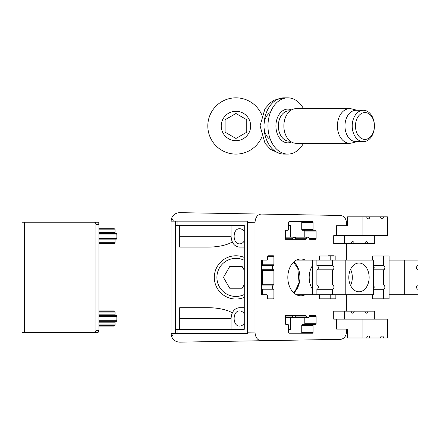 <?xml version="1.0" encoding="UTF-8"?>
<svg xmlns="http://www.w3.org/2000/svg" width="440" height="440" viewBox="0 0 440 440"><rect width="100%" height="100%" fill="white"/><g stroke="black" fill="none" stroke-linecap="round" stroke-linejoin="round"><path stroke-width="0.66" d="M246.758 132.22L235.945 138.463L225.126 132.22L225.126 119.73L235.945 113.482L246.758 119.73L246.758 132.22M261.866 136.873A28.122 28.122 0 0 1 208.065 129.696A28.122 28.122 0 0 1 261.866 115.071M303.518 108.663A28.122 19.888 90 0 0 287.848 97.851A28.122 19.888 90 0 0 267.96 125.972A28.122 19.888 90 0 0 287.848 154.094A28.122 19.888 90 0 0 303.518 143.281M287.848 154.094L283.866 154.094A28.122 19.888 90 0 1 263.984 125.972A28.122 19.888 90 0 1 283.866 97.851L274.406 100.106L270.452 102.63L264.985 108.675L260.057 125.824L265.034 143.341L270.584 149.419L280.582 153.835L283.866 154.094M290.18 141.114L289.069 141.114A15.142 10.709 90 0 1 278.361 125.972A15.142 10.709 90 0 1 289.069 110.831L290.18 110.831M357.055 110.27L351.802 108.939A17.309 12.238 90 0 0 349.646 108.663L296.104 108.663A17.309 12.238 90 0 0 283.866 125.972A17.309 12.238 90 0 0 296.104 143.281L349.646 143.281A17.309 12.238 90 0 0 351.802 143.006L357.055 141.674M349.646 108.663A17.309 12.238 90 0 0 337.409 125.972A17.309 12.238 90 0 0 349.646 143.281M363.319 110.27L356.07 110.27A15.703 11.105 90 0 0 344.966 125.972A15.703 11.105 90 0 0 356.07 141.674L363.319 141.674A15.703 11.105 90 0 0 374.424 125.972A15.703 11.105 90 0 0 363.319 110.27A15.703 11.105 90 0 0 352.215 125.972A15.703 11.105 90 0 0 363.319 141.674M364.942 112.563A13.409 9.482 90 0 0 355.459 125.972A13.409 9.482 90 0 0 364.942 139.387A13.409 9.482 90 0 0 374.424 125.972A13.409 9.482 90 0 0 364.942 112.563M312.45 265.639A17.309 12.238 90 0 0 312.45 289.173M296.434 260.101L312.45 260.101L312.45 294.712L296.434 294.712M244.272 284.609L242.187 288.222L229.697 288.222L223.454 277.404L229.697 266.591L242.187 266.591L244.272 270.199M244.272 297.368A21.631 21.631 0 0 1 214.731 273.158A21.631 21.631 0 0 1 244.272 257.439M345.796 294.712L345.796 260.101L373.357 260.101L373.357 294.712L332.492 294.712L332.492 289.3A2.162 1.529 90 0 0 333.927 287.139A2.162 1.529 90 0 0 332.492 284.983L316.888 284.983L316.888 269.83L332.492 269.83A2.162 1.529 90 0 0 333.927 267.669A2.162 1.529 90 0 0 332.492 265.513L316.888 265.513L316.888 260.101L332.492 260.101L332.492 265.513M358.974 291.786A14.377 10.169 -90 0 1 348.81 277.404A14.377 10.169 -90 0 1 358.974 263.027A14.377 10.169 -90 0 1 369.144 277.404A14.377 10.169 -90 0 1 358.974 291.786M350.565 269.329A14.377 10.169 -90 0 1 350.565 285.478M372.719 294.712L372.719 298.82L383.427 298.82L383.427 289.3L373.357 289.3M373.357 269.83L383.427 269.83L383.427 284.983L373.357 284.983M389.087 260.101L404.69 260.101L404.69 294.712L389.087 294.712L389.087 255.987L383.427 255.987L383.427 265.513L373.357 265.513M383.427 255.987L372.719 255.987L372.719 260.101M404.69 294.712L418 294.712L418 289.3A2.162 1.529 90 0 1 416.565 287.139A2.162 1.529 90 0 1 418 284.983L418 269.83A2.162 1.529 90 0 1 416.565 267.669A2.162 1.529 90 0 1 418 265.513L418 260.101L404.69 260.101M373.357 289.041A2.162 1.529 90 0 0 374.16 287.139A2.162 1.529 90 0 0 373.357 285.236M373.357 269.572A2.162 1.529 90 0 0 374.16 267.669A2.162 1.529 90 0 0 373.357 265.766M383.427 289.3A2.162 1.529 90 0 0 384.868 287.139A2.162 1.529 90 0 0 383.427 284.983M383.427 298.82L389.087 298.82L389.087 294.712M383.427 269.83A2.162 1.529 90 0 0 384.868 267.669A2.162 1.529 90 0 0 383.427 265.513M374.709 235.653L374.709 243.656L333.713 243.656L333.713 235.653L362.929 235.653L362.929 216.832L366.757 216.832A2.162 1.529 90 0 0 368.286 218.867A2.162 1.529 90 0 0 369.815 216.832L366.757 216.832M362.929 235.653L387.404 235.653L387.404 216.832L380.523 216.832A2.162 1.529 90 0 0 382.052 218.867A2.162 1.529 90 0 0 383.581 216.832M380.523 216.832L369.815 216.832M336.622 235.653L336.622 225.704L347.331 225.704L347.331 216.832L362.929 216.832M367.978 243.656A2.162 1.529 90 0 0 366.449 241.626A2.162 1.529 90 0 0 364.925 243.656M344.421 235.653L344.421 243.656M354.211 243.656A2.162 1.529 90 0 0 352.682 241.626A2.162 1.529 90 0 0 351.153 243.656M344.421 311.152L333.713 311.152L333.713 319.159L344.421 319.159L344.421 311.152L351.153 311.152A2.162 1.529 90 0 0 352.682 313.187A2.162 1.529 90 0 0 354.211 311.152L351.153 311.152M374.709 319.159L374.709 311.152L354.211 311.152M362.929 319.159L362.929 337.975L366.757 337.975A2.162 1.529 90 0 1 368.286 335.945A2.162 1.529 90 0 1 369.815 337.975L380.523 337.975A2.162 1.529 90 0 1 382.052 335.945A2.162 1.529 90 0 1 383.581 337.975L387.404 337.975L387.404 319.159L344.421 319.159M369.815 337.975L366.757 337.975M362.929 337.975L347.331 337.975L347.331 329.109L336.622 329.109L336.622 319.159M383.581 337.975L380.523 337.975M364.925 311.152A2.162 1.529 90 0 0 366.449 313.187A2.162 1.529 90 0 0 367.978 311.152M335.858 260.101L335.858 255.987L319.49 255.987L319.49 260.101M330.198 294.712L330.198 298.82L335.858 298.82L335.858 294.712M332.492 269.83L332.492 284.983M332.492 260.101L345.796 260.101M332.492 294.712L316.888 294.712L316.888 289.3L332.492 289.3M330.198 298.82L319.49 298.82L319.49 294.712M316.888 265.513A2.162 1.529 -90 0 1 318.324 267.669A2.162 1.529 -90 0 1 316.888 269.83M316.888 284.983A2.162 1.529 -90 0 1 318.324 287.139A2.162 1.529 -90 0 1 316.888 289.3M330.198 260.101L330.198 255.987M312.45 260.101L316.888 260.101M316.888 294.712L312.45 294.712M24.536 222.239L22 222.239L22 332.569L24.536 332.569L24.536 222.239L94.369 222.239A2.162 1.529 90 0 1 95.898 224.406L95.898 330.407A2.162 1.529 90 0 1 94.369 332.569L24.536 332.569M94.369 332.569L97.427 332.569A2.162 1.529 -90 0 0 98.956 330.407L98.956 224.406A2.162 1.529 -90 0 0 97.427 222.239L94.369 222.239M98.956 233.492L116.441 233.492A0.864 0.33 90 0 1 116.754 234.102A7.574 2.898 -90 0 1 116.754 238.502A0.864 0.33 90 0 1 116.441 239.113L98.956 239.113M98.956 239.982L115.06 239.982A0.864 0.33 90 0 1 115.39 239.113M115.06 239.982L115.06 242.721A0.864 0.33 90 0 1 114.824 243.546A7.574 2.898 -90 0 1 113.982 243.876L98.956 243.876M98.956 229.059L114.824 229.059A7.574 2.898 -90 0 0 113.982 228.729L98.956 228.729M114.824 229.059A0.864 0.33 90 0 1 115.06 229.884L115.06 232.623A0.864 0.33 90 0 0 115.39 233.492M98.956 315.695L116.441 315.695A0.864 0.33 90 0 1 116.754 316.311A7.574 2.898 -90 0 1 116.754 320.705A0.864 0.33 90 0 1 116.441 321.321L98.956 321.321M98.956 322.185L115.06 322.185A0.864 0.33 90 0 1 115.39 321.321M115.06 322.185L115.06 324.923A0.864 0.33 90 0 1 114.824 325.754A7.574 2.898 -90 0 1 113.982 326.079L98.956 326.079M98.956 311.262L114.824 311.262A7.574 2.898 -90 0 0 113.982 310.937L98.956 310.937M114.824 311.262A0.864 0.33 90 0 1 115.06 312.092L115.06 314.831A0.864 0.33 90 0 0 115.39 315.695M244.272 307.692L239.327 307.692C234.328 308.347 231.578 311.949 231.077 318.511L231.077 329.324L244.272 329.324L244.272 225.484L231.077 225.484L231.077 236.302L179.696 236.302L179.696 247.121L179.696 225.484M244.272 313.896C243.095 311.982 241.566 310.998 239.69 310.937C232.276 310.569 232.276 326.447 239.69 326.079C241.566 326.018 243.095 325.034 244.272 323.12M244.272 247.121L239.327 247.121C234.328 246.466 231.578 242.858 231.077 236.302M244.272 240.911C243.095 242.825 241.566 243.815 239.69 243.876C232.276 244.239 232.276 228.365 239.69 228.729C241.566 228.789 243.095 229.779 244.272 231.693M244.272 225.484L175.368 225.484L175.368 333.652M285.285 239.333L305.657 239.333A0.864 0.611 90 0 0 306.245 238.711A2.162 1.529 90 0 1 307.709 237.166A2.162 1.529 90 0 1 309.177 238.711A0.864 0.611 90 0 0 309.76 239.333L315.513 239.333A0.864 0.611 90 0 0 316.124 238.464L316.124 231.11A0.864 0.611 90 0 0 315.513 230.247L313.676 230.247A0.864 0.611 90 0 1 313.066 229.378L313.066 222.459A0.864 0.611 90 0 0 312.45 221.59L289.201 221.59A0.864 0.611 90 0 0 288.585 222.459L288.585 229.378A0.864 0.611 90 0 1 287.975 230.247L286.138 230.247A0.864 0.611 90 0 0 285.527 231.11L285.527 238.464A0.864 0.611 90 0 0 286.138 239.333M291.891 239.333A0.864 0.611 90 0 0 292.474 238.711A2.162 1.529 90 0 1 293.942 237.166A2.162 1.529 90 0 1 295.405 238.711A0.864 0.611 90 0 0 295.993 239.333M307.709 237.166L296.389 237.166A2.162 1.529 90 0 0 295.163 238.035M304.805 237.166L304.805 231.11A0.864 0.611 90 0 0 304.189 230.247M301.131 221.59A0.864 0.611 90 0 1 301.741 222.459L301.741 229.378A0.864 0.611 90 0 0 302.357 230.247L313.676 230.247M231.077 318.511L179.696 318.511L179.696 307.692L179.696 329.324M232.304 312.84A28.875 10.819 0 0 0 207.708 307.692L179.696 307.692M179.696 247.121L207.708 247.121A28.875 10.819 0 0 0 232.304 241.967M244.272 329.324L177.903 329.324L177.903 333.652L247.418 333.652L171.045 333.652A8.652 8.652 0 0 1 171.045 333.498L171.045 221.309A8.652 8.652 0 0 1 171.045 221.161L171.71 217.982C173.344 214.555 176.055 212.779 179.845 212.657L340.675 215.468C344.344 216.04 346.357 218.922 346.715 224.12L346.715 225.704M177.903 225.484L177.903 221.161L247.418 221.161L171.045 221.161M173.47 333.652L171.71 336.831C173.344 340.257 176.055 342.029 179.845 342.15L261.173 340.731C257.428 340.257 255.36 337.375 254.98 332.079L254.98 222.734C255.36 217.437 257.428 214.549 261.173 214.077M247.418 333.652L247.418 221.161M261.173 340.731L340.675 339.345C344.344 338.773 346.357 335.885 346.715 330.688L346.715 329.109M346.715 311.152L346.715 294.712M346.715 260.101L346.715 243.656M285.555 316.096L292.474 316.096A0.864 0.611 90 0 0 291.891 315.48L286.138 315.48A0.864 0.611 90 0 0 285.527 316.344L285.527 323.702A0.864 0.611 90 0 0 286.138 324.566L287.975 324.566A0.864 0.611 90 0 1 288.585 325.43L288.585 332.354A0.864 0.611 90 0 0 289.201 333.218L312.45 333.218A0.864 0.611 90 0 0 313.066 332.354L313.066 325.43A0.864 0.611 90 0 1 313.676 324.566L315.513 324.566A0.864 0.611 90 0 0 316.124 323.702L316.124 316.344A0.864 0.611 90 0 0 315.513 315.48L309.76 315.48A0.864 0.611 90 0 0 309.177 316.096A2.162 1.529 90 0 1 307.709 317.642A2.162 1.529 90 0 1 306.245 316.096A0.864 0.611 90 0 0 305.657 315.48L295.993 315.48A0.864 0.611 90 0 0 295.405 316.096L306.245 316.096M292.474 316.096A2.162 1.529 90 0 0 293.942 317.642A2.162 1.529 90 0 0 295.405 316.096M268.092 299.041L273.29 299.041A0.864 0.611 90 0 0 273.9 298.172L273.9 290.043A0.864 0.611 90 0 0 273.466 289.212A2.162 1.529 90 0 1 272.371 287.139A2.162 1.529 90 0 1 273.466 285.065A0.864 0.611 90 0 0 273.9 284.24L273.9 270.572A0.864 0.611 90 0 0 273.466 269.742A2.162 1.529 90 0 1 272.371 267.669A2.162 1.529 90 0 1 273.466 265.595A0.864 0.611 90 0 0 273.9 264.77L273.9 256.636A0.864 0.611 90 0 0 273.29 255.772L268.092 255.772A0.864 0.611 90 0 0 267.476 256.636L267.476 259.232A0.864 0.611 90 0 1 266.865 260.101L261.971 260.101A0.864 0.611 90 0 0 261.36 260.964L261.36 293.849A0.864 0.611 90 0 0 261.971 294.712L266.865 294.712A0.864 0.611 90 0 1 267.476 295.576L267.476 298.172A0.864 0.611 90 0 0 268.092 299.041M327.954 298.82A0.864 0.611 90 0 0 328.361 299.041L333.559 299.041A0.864 0.611 90 0 0 333.966 298.82M333.966 255.987A0.864 0.611 90 0 0 333.559 255.772L328.361 255.772A0.864 0.611 90 0 0 327.954 255.987M305.217 260.101A18.387 13.002 90 0 0 300.828 259.017A18.387 13.002 90 0 0 287.82 277.404A18.387 13.002 90 0 0 300.828 295.796A18.387 13.002 90 0 0 305.217 294.712M175.368 225.484L175.368 221.161M177.903 329.324L175.368 329.324M171.71 336.831L171.045 333.652M173.47 221.161L171.71 217.982M262.581 294.712L262.581 290.043A0.864 0.611 90 0 0 262.147 289.212L273.466 289.212M261.36 268.966A2.162 1.529 90 0 0 262.147 269.742A0.864 0.611 90 0 1 262.581 270.572L262.581 284.24A0.864 0.611 90 0 1 262.147 285.065A2.162 1.529 90 0 0 261.36 285.841M261.36 288.437A2.162 1.529 90 0 0 262.147 289.212M262.581 260.101L262.581 264.77A0.864 0.611 90 0 1 262.147 265.595A2.162 1.529 90 0 0 261.36 266.371M304.189 239.333L305.657 239.333M309.76 239.333L315.513 239.333M301.131 333.218A0.864 0.611 90 0 0 301.741 332.354L301.741 325.43L313.066 325.43M301.741 325.43A0.864 0.611 90 0 1 302.357 324.566L313.676 324.566M304.189 324.566A0.864 0.611 90 0 0 304.805 323.702L304.805 317.642M304.189 315.48L305.657 315.48M309.76 315.48L315.513 315.48M295.163 316.778A2.162 1.529 90 0 0 296.389 317.642L307.709 317.642M285.285 315.48L286.138 315.48M291.891 315.48L295.993 315.48M179.696 236.302L179.696 243.876M179.696 318.511L179.696 310.937M290.615 237.166L290.615 225.484L288.585 225.484M290.615 317.642L290.615 329.324L288.585 329.324M235.945 140.685A14.713 14.713 0 0 1 223.201 118.618A14.713 14.713 0 0 1 248.683 118.618A14.713 14.713 0 0 1 235.945 140.685M270.446 112.36A14.713 10.401 90 0 0 263.984 125.972A14.713 10.401 90 0 0 270.446 139.59M291.527 109.923A16.874 11.93 90 0 0 276.062 123.338A16.874 11.93 90 0 0 287.848 142.846A16.874 11.93 90 0 0 291.527 142.021M293.799 292.875A18.172 12.848 90 0 0 293.799 261.932M244.272 294.525A19.036 19.036 0 0 1 217.393 273.13A19.036 19.036 0 0 1 244.272 260.288M98.956 330.407L95.898 330.407M98.956 224.406L95.898 224.406M98.956 234.102L116.754 234.102M98.956 238.502L116.754 238.502M98.956 242.721L115.06 242.721M98.956 243.546L114.824 243.546M98.956 229.884L115.06 229.884M98.956 232.623L115.06 232.623M98.956 316.311L116.754 316.311M98.956 320.705L116.754 320.705M98.956 324.923L115.06 324.923M98.956 325.754L114.824 325.754M98.956 312.092L115.06 312.092M98.956 314.831L115.06 314.831M285.555 238.711L292.474 238.711M254.98 222.734L247.33 222.596M247.33 332.211L254.98 332.079M267.476 298.172L273.9 298.172M262.581 290.043L273.9 290.043M262.147 285.065L273.466 285.065M262.581 284.24L273.9 284.24M262.581 270.572L273.9 270.572M262.147 269.742L273.466 269.742M262.147 265.595L273.466 265.595M262.581 264.77L273.9 264.77M267.476 256.636L273.9 256.636M295.405 238.711L306.245 238.711M309.111 238.464L316.124 238.464M304.805 231.11L316.124 231.11M301.741 229.378L313.066 229.378M301.741 222.459L313.066 222.459M301.741 332.354L313.066 332.354M304.805 323.702L316.124 323.702M309.111 316.344L316.124 316.344M283.866 97.851L287.848 97.851M293.452 262.262L297.776 268.131L299.057 282.772L295.361 290.653L293.452 292.55M285.527 237.166L293.942 237.166M285.527 317.642L293.942 317.642"/></g></svg>
